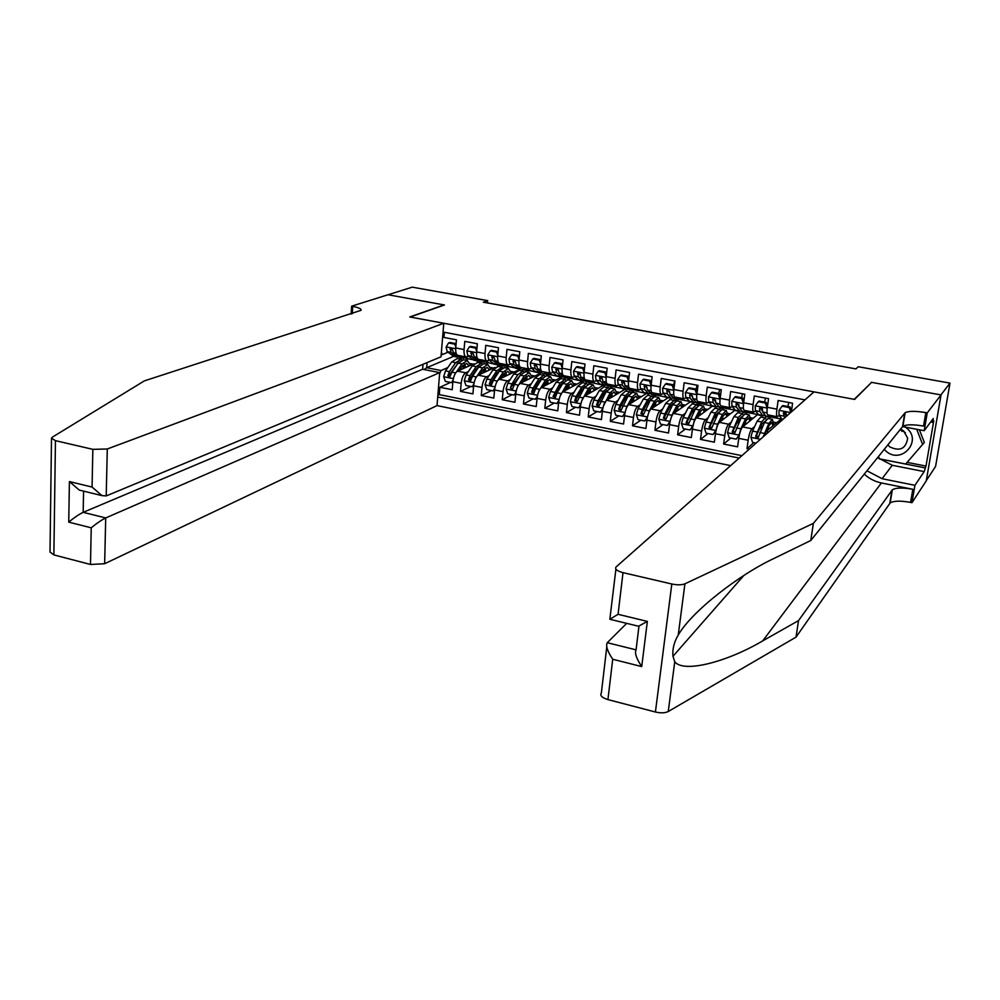 <?xml version="1.0" encoding="UTF-8"?>
<svg xmlns="http://www.w3.org/2000/svg" width="1000" height="1000" viewBox="0 0 1000 1000"><rect width="100%" height="100%" fill="white"/><g stroke="black" fill="none" stroke-linecap="round" stroke-linejoin="round"><path stroke-width="1.5" d="M423 364.3L422.612 369.25L439.712 372.612L437.013 405.6L730.65 465.613M926.312 480.562L935.575 466.438L950 383.113L858.238 366.737L855.913 368.888L483.325 302.213L487.675 300.625L412.262 287.162L388.1 294.762L444.438 304.975L410.087 317.013L854.237 399.338L871.162 382.8M791.388 411.9L792.562 403.2L778.138 400.475L776.9 409.137L767.337 407.312C766.775 411.75 766.938 414.275 767.812 414.888L767.95 414.913M767.337 407.312L768.562 398.675L754.287 395.988L753.088 404.6L743.637 402.8C743.1 407.225 743.288 409.738 744.225 410.363L744.375 410.387M743.637 402.8L744.812 394.2L730.675 391.525L729.525 400.112L720.163 398.338C719.65 402.725 719.887 405.25 720.875 405.875L721.038 405.913M720.163 398.338L721.3 389.762L707.3 387.125L706.188 395.675L696.925 393.9C696.425 398.288 696.712 400.8 697.763 401.438L697.925 401.463M696.925 393.9L698.012 385.375L684.163 382.762L683.088 391.275L673.913 389.525C673.45 393.888 673.763 396.388 674.862 397.038L675.037 397.075M673.913 389.525L674.963 381.025L661.237 378.438L660.212 386.912L651.125 385.188C650.688 389.525 651.038 392.025 652.2 392.688L652.387 392.725M651.125 385.188L652.138 376.725L638.55 374.162L637.562 382.6L628.562 380.887C628.15 385.213 628.538 387.713 629.75 388.375L629.95 388.413M628.562 380.887L629.538 372.463L616.087 369.925L615.138 378.325L606.225 376.625C605.825 380.938 606.263 383.438 607.525 384.113L607.725 384.15M606.225 376.625L607.163 368.237L593.837 365.725L592.925 374.1L584.1 372.413C583.725 376.712 584.2 379.2 585.513 379.875L585.725 379.925M582.725 368.4L583.8 367.837L577.238 366.587L576.15 367.15L582.725 368.4L584.1 372.413L585 364.062L571.812 361.575L570.925 369.913L562.188 368.25C561.838 372.525 562.35 375 563.713 375.688L563.925 375.737M562.188 368.25L563.05 359.925L549.987 357.45L549.15 365.763L540.487 364.113C540.163 368.375 540.7 370.85 542.112 371.55L542.337 371.587M540.487 364.113L541.312 355.825L528.375 353.375L527.575 361.65L519 360.012C518.688 364.263 519.263 366.737 520.725 367.438L520.95 367.488M519 360.012L519.788 351.763L506.975 349.338L506.2 357.575L497.713 355.962C497.425 360.188 498.038 362.663 499.538 363.375L499.775 363.413M497.713 355.962L498.462 347.738L485.775 345.35L485.037 353.55L476.625 351.95C476.362 356.163 477 358.625 478.55 359.338L478.8 359.387M476.625 351.95L477.35 343.762L464.775 341.388L464.062 349.55C463.812 353.762 464.475 356.225 466.05 356.938L468.6 356.2M473.913 363.862L457.475 371.15C455.112 372.713 453.575 376.225 452.887 381.688L452.212 389.725L439.875 387.262L450.525 382.425M468.387 371.575L465.737 372.762C463.387 374.338 461.863 377.863 461.163 383.338L460.475 391.388L470.887 386.463M460.475 391.388L472.925 393.875L473.638 385.8C474.338 380.325 475.85 376.788 478.175 375.2L495.062 367.413M520.288 369.1L499.075 379.288C496.8 380.887 495.3 384.45 494.575 389.963L493.837 398.062L481.262 395.538L491.45 390.55M540.7 373.137L520.163 383.413C517.95 385.037 516.462 388.612 515.725 394.15L514.95 402.287L502.25 399.738L512.188 394.663M561.475 377.125L541.45 387.575C539.288 389.225 537.825 392.825 537.075 398.375L536.25 406.55L523.45 403.988L533.138 398.825M582.425 381.15L562.95 391.788C560.837 393.45 559.4 397.075 558.625 402.65L557.775 410.85L544.837 408.263L554.275 403.025M603.562 385.225L584.65 396.037C582.6 397.713 581.175 401.362 580.375 406.962L579.487 415.2L566.438 412.587L575.612 407.25M624.913 389.338L606.562 400.312C604.562 402.025 603.162 405.688 602.35 411.325L601.425 419.588L588.237 416.95L597.15 411.538M646.45 393.475L628.688 404.65C626.75 406.375 625.363 410.062 624.538 415.712L623.575 424.012L610.262 421.35L618.9 415.85M668.2 397.663L651.025 409.012C649.15 410.763 647.788 414.487 646.938 420.163L645.938 428.488L632.487 425.8L640.85 420.213M690.163 401.887L673.587 413.425C671.762 415.2 670.425 418.938 669.55 424.637L668.512 433.013L654.938 430.288L663.025 424.613M712.35 406.125L696.363 417.887C694.613 419.688 693.288 423.45 692.4 429.175L691.312 437.575L677.613 434.825L685.413 429.05M734.963 410.25L719.375 422.388C717.675 424.212 716.375 427.987 715.462 433.738L714.35 442.175L700.5 439.412L708.012 433.537M757.913 414.312L742.6 426.938C740.975 428.775 739.7 432.587 738.763 438.363L737.613 446.838L723.625 444.038L730.825 438.062M749.25 449.162L746.975 448.713L753.875 442.638M776.9 409.137C776.325 413.575 776.462 416.1 777.312 416.712L779.212 415.412M753.088 404.6C752.537 409.025 752.725 411.55 753.625 412.163L755.588 410.925M729.525 400.112C729 404.525 729.225 407.038 730.188 407.663L732.188 406.488M706.188 395.675C705.688 400.062 705.95 402.575 706.975 403.212L709.025 402.075M683.088 391.275C682.613 395.637 682.913 398.15 684 398.787L686.087 397.713M690.65 394.6L691.338 394.137M660.212 386.912C659.762 391.262 660.1 393.775 661.237 394.425L663.388 393.387M667.887 390.475L668.75 389.913M637.562 382.6C637.137 386.938 637.513 389.438 638.7 390.1L640.9 389.1M645.387 386.35L646.312 385.775M615.138 378.325C614.725 382.65 615.15 385.138 616.388 385.812L618.625 384.862M624.438 383.638L623.125 382.225L624.05 381.688M592.925 374.1C592.537 378.4 593 380.887 594.288 381.562L596.575 380.65M601.112 378.125L601.975 377.65M570.925 369.913C570.575 374.188 571.062 376.675 572.4 377.362L574.738 376.488M579.3 374.05L580.062 373.65M549.15 365.763C548.812 370.025 549.338 372.512 550.725 373.2L553.1 372.35M557.7 370.012L558.337 369.688M527.575 361.65C527.25 365.9 527.812 368.375 529.25 369.075L531.675 368.263M506.2 357.575C505.9 361.812 506.5 364.288 507.987 364.988L510.45 364.2M515.125 362.025L513.2 360.588L513.75 364.338L518.4 368.462L520.925 368.95L516.3 364.825L515.438 361.863M485.037 353.55C484.762 357.762 485.387 360.238 486.925 360.95L489.425 360.188M804.975 399.875L443.05 332.05M437.713 397.038L739.2 458.05M781.4 418.825L766.075 431.525L763.787 436.3M766.388 416.562L764.812 417.887M754.7 426.45L751.963 428.762L742.6 426.938M764.35 415.55L765.163 415.712M743.713 412.2L738.337 417.475L732.25 431.725C732.712 433.675 733.625 433.938 734.987 432.512L741.125 418.013L744.837 414.038L748.925 414.825M731.35 422.038L728.637 424.2L719.375 422.388M741.162 411.087L741.838 411.225M721.25 407.875L719.45 409.225M708.238 417.65L705.537 419.688L696.363 417.887M699 403.587L697 405.012M685.362 413.3L682.663 415.213L673.587 413.425M676.963 399.35L674.75 400.838M662.7 408.975L660.025 410.775L651.025 409.012M655.125 395.15L652.688 396.712M640.263 404.675L637.6 406.388L628.688 404.65M633.5 390.988L630.837 392.612M618.05 400.412L615.388 402.05L606.562 400.312M612.062 386.875L609.95 388.1M596.05 396.188L593.387 397.738L584.65 396.037M591.163 382.6L588.775 383.938M574.263 392L571.6 393.475L562.95 391.788M570.212 378.212L567.675 379.875M552.675 387.85L550.025 389.263L541.45 387.575M548.9 374.113L549.825 374.3L546.775 375.85M531.3 383.725L528.65 385.075L520.163 383.413M527.775 370.05L529.212 370.325L526.075 371.863M510.138 379.637L507.488 380.938L499.075 379.288M500.15 365.062L497.3 366.375M506.85 366.025L508.775 366.4L505.562 367.9M489.162 375.588L486.512 376.838L478.175 375.2M486.125 362.038L488.525 362.5L485.238 363.988M478.713 366.925L477.788 367.337M479.738 361.287L477.163 362.425M439.875 387.262L439.263 394.6L741.9 455.662M746.975 448.713L748.15 440.225C749.087 434.438 750.362 430.613 751.963 428.762M723.625 444.038L724.762 435.588C725.675 429.825 726.975 426.025 728.637 424.2M700.5 439.412L701.6 431C702.5 425.262 703.812 421.488 705.537 419.688M677.613 434.825L678.662 426.45C679.538 420.737 680.875 416.987 682.663 415.213M654.938 430.288L655.95 421.95C656.812 416.262 658.162 412.537 660.025 410.775M632.487 425.8L633.462 417.488C634.3 411.825 635.688 408.125 637.6 406.388M610.262 421.35L611.2 413.075C612.013 407.438 613.413 403.762 615.388 402.05M588.237 416.95L589.138 408.7C589.938 403.088 591.362 399.438 593.387 397.738M566.438 412.587L567.3 404.375C568.088 398.787 569.513 395.15 571.6 393.475M544.837 408.263L545.662 400.087C546.438 394.525 547.888 390.913 550.025 389.263M523.45 403.988L524.237 395.838C524.987 390.3 526.462 386.712 528.65 385.075M502.25 399.738L503.013 391.625C503.75 386.112 505.238 382.55 507.488 380.938M481.262 395.538L481.987 387.463C482.7 381.962 484.212 378.425 486.512 376.838M444.387 332.3L443.963 337.463L456.425 339.812L455.737 347.975C455.487 352.163 456.163 354.625 457.762 355.35L458.013 355.4M441.388 352.325L442.375 354.575L447.975 352.262M442.375 354.575L441.213 354.35M453.587 356.362L426.7 367.7L441.062 370.513L439.625 373.775M465.588 358.088L468.462 358.65L465.1 360.1M458.075 363.137L457.1 363.562M447.8 367.6L441.062 370.513M871.25 382.3L940.913 394.913L950 383.113M487.463 302.95L487.675 300.625M427.113 362.587L426.7 367.7L424.05 369.538M465.425 360.163L468.462 358.65M468.438 358.862L472.8 359.7M485.562 364.05L488.525 362.5M488.512 362.713L494.963 364.325M505.875 367.962L508.775 366.4M508.75 366.613L514.412 367.7M526.375 371.912L529.212 370.325M529.188 370.55L536.888 372.388M547.075 375.9L549.825 374.3M549.812 374.513L558.15 376.488M567.95 379.938L570.638 378.3M570.625 378.512L579.612 380.613M587.463 384.188L586.45 383.5L581.75 387.125L576.175 396.512L574.688 400.675L576.975 401.887L584.35 387.625L591.638 382.413M591.625 382.55L601.275 384.787M613.15 386.7L621.975 388.4M635.1 390.925L645.238 393.25M657.262 395.188L667.537 397.537M679.638 399.487L689.038 401.3M702.225 403.837L712.8 406.25M725.037 408.225L734.85 410.112M748.075 412.65L757.663 414.5M771.35 417.125L780.462 418.888M439.263 394.6L437.863 395.25M469.988 363.488L473.325 364.125M490.387 367.425L493.663 368.062M510.962 371.4L514.188 372.025M531.737 375.425L534.913 376.037M552.7 379.475L555.812 380.075M573.862 383.562L576.925 384.162M595.225 387.7L598.225 388.275M610.312 388.1L612.388 386.887M616.788 391.863L619.725 392.438M631.6 392.35L633.763 391.037M638.562 396.075L641.438 396.637M652.8 396.85L655.375 395.2M660.537 400.325L663.35 400.875M674.862 400.975L677.188 399.4M682.725 404.613L685.475 405.15M697.125 405.125L699.225 403.638M705.125 408.95L707.812 409.462M719.587 409.325L721.462 407.912M727.75 413.325L730.375 413.825M742.225 413.575L743.913 412.238M750.588 417.738L753.15 418.225M765.025 417.912L766.575 416.6M773.662 422.2L776.137 422.675M788.763 402.55L787.85 406.5M455.812 347.113L454.762 344.137L448.55 342.962L446.125 347.013L447.113 351.562L453.812 356.4M460.188 355.812L463.562 358.275L467.55 356.662M454.762 344.137L456.012 343.625L449.812 342.45L448.55 342.962M460.138 357.625L453.5 352.788L452.5 349.85L450.412 348.512L451.025 352.312L456.138 356.475L458.738 357.062M452.525 350.1L451.425 348.8L450.025 349.375M459.525 370.238L462.287 366.213L466.775 363.4L469.038 366.025M456.512 371.838L461.962 363.913L467.35 360.538L470.575 365.35M452.875 381.887L451.525 382.625L445.363 381.4L443.675 376.6L445.513 370.887L451.737 361.925L457.188 358.575L460.575 359.225M451.525 382.625L453.088 380.05M461.975 359.787L461.037 359.325L455.613 362.675L449.412 371.65L447.825 375.675L449.775 377.05L451.875 372.137L458.062 363.162L463.488 359.787L466.887 360.45M464.837 367.887L464.275 364.038M465.775 367.475L464.475 363.9M447.825 375.675L449.225 375.05L458.612 362.413M462.938 365.35L463.55 368.462M884.175 449.375L886.075 451.213C901.513 465 922.975 440.562 906.338 427.825L905.462 427.15M887.837 444.837L889.775 446.887C899.975 451.7 905.938 448.787 907.65 438.15L903.625 430.9L900.525 429.075M902.113 431.413L900.238 429.438M919.4 429.787L924.325 442.438L905.725 464.025L879.45 458.862L878.5 456.425M916.725 429.275L922.712 444.663M905.362 432.65L902.412 430.763M437.013 405.6L104.65 563.725L90.487 564.462L53.875 554.9L50.012 552.05L51.5 438.425M443.762 323.25L107.3 448.988L106.213 495.925L441.012 356.812L443.762 323.25L409.775 316.95L444.15 304.913L388.013 294.75L351.637 306.175L351.125 314.062M90.487 564.462L91.237 527.812L68.737 522.137L69.412 481.575L92.075 487.062L92.85 449.35L55.45 440.65L51.5 438.188L52.4 437.137L144.325 380.9L361.075 310.312C361.463 308.863 358.675 307.562 352.738 306.375L351.637 306.175M439.712 372.612L105.712 517.938L104.65 563.725M92.85 449.35L107.3 448.988M422.612 369.25L83.175 512.337L105.712 517.938C101.512 520 96.688 523.288 91.237 527.812M68.737 522.137C74.125 517.638 78.925 514.362 83.175 512.337L83.575 491.138M69.412 481.575L79.3 490.087L81.688 490.675M92.075 487.062L101.962 495.613L106.213 495.925M864.25 474.113C869.137 478.638 874.85 481.587 881.4 482.962L912.812 489.288L910.588 502.4L911.975 502.675L926.263 480.85L941.038 394.938L871.6 382.362L854.613 399.412L814.013 391.875L616.175 566.875C614.538 569.025 616.812 570.95 623.013 572.65L671.812 584C677.325 585.138 681.7 585.075 684.925 583.812L813.375 523.375L905.138 412.713C908.637 410.938 915.537 410.9 925.825 412.612L927.237 412.863L941.038 394.938M813.375 523.375L810.763 540.513L774.837 558.038C739.675 574.225 691.737 611.35 678.238 635.037C674.05 642.15 672.288 649.237 672.975 656.287L674.75 661.737C683.662 673.438 727.425 661.762 762.7 640.888L798.538 620.6L892.337 489.8C895.863 487.663 902.688 487.488 912.812 489.288M626.688 623.362L607.275 642.7L636.062 649.85L638.95 626.312M798.538 620.6L796.012 637.137L890.15 502.975C893.675 500.763 900.487 500.575 910.588 502.4M925.825 412.612L923.538 426.075C913.275 424.35 906.4 424.412 902.887 426.25L810.763 540.513M623.013 572.65L618.062 614.312L647.35 621.4L641.725 666.575L612.725 659.262L607.925 699.6L655.413 712.013L671.812 584M674.75 661.737L668.263 711.513L796.012 637.137M927.237 412.863L924.212 430.7L933.263 418.512L932.6 422.325L930.7 421.962M907.175 462.388L926 466.075L933.775 420.725L932.6 422.325M926 466.075L924.175 471.587L914.925 485.312L911.975 502.675M866.938 470.775L882.087 478.713L914.925 485.312M924.212 430.7L902.525 426.6M668.263 711.513C665.062 713.075 660.775 713.238 655.413 712.013M607.925 699.6C601.9 697.725 599.712 695.487 601.375 692.913L606.763 647.038M924.175 471.587L892.262 465.275L877.55 457.612M878.438 456.5L879.375 458.9L924.812 467.837M618.062 614.312L609.837 619.263L615.913 569.175M647.35 621.4L638.525 626.237M641.725 666.575C636.388 658.538 634.487 652.962 636.062 649.85M612.725 659.262C607.425 651.275 605.612 645.763 607.275 642.7M476.688 351.238L475.588 348.088L469.325 346.9L466.85 350.962L467.788 355.525L474.288 360.35M480.887 359.787L484.15 362.238L487.688 360.938M475.588 348.088L476.812 347.562L470.55 346.375L469.325 346.9M480.675 361.575L474.237 356.763L473.288 353.812L471.138 352.5L471.737 356.287L476.7 360.438L479.275 360.988M473.3 354.125L472.137 352.75L470.775 353.338M497.762 355.387L496.613 352.075L490.288 350.875L487.775 354.95L488.663 359.525L493.488 363.663L500 364.95M501.763 363.8L504.925 366.238L508.25 365.037M496.613 352.075L497.812 351.538L491.488 350.35L490.288 350.875M497.812 351.538L498.05 352.25M504.3 364.288L503.25 365.087M501.413 365.562L495.175 360.775L494.263 357.825L492.075 356.525L492.65 360.288L497.45 364.425M494.288 358.2L493.062 356.75L491.737 357.337M519.038 359.588L517.837 356.087L511.45 354.888L508.9 358.975L509.725 363.562L515.825 368.338M522.85 367.85L525.9 370.275L529.138 369.05M517.837 356.087L519 355.562L512.625 354.35L511.45 354.888M519 355.562L519.338 356.525M522.337 369.588L524.925 369.712M515.462 362.325L514.175 360.775L512.888 361.375M540.525 363.812L539.263 360.163L532.812 358.938L530.225 363.038L531 367.638L535.513 371.75L542.05 372.975L537.638 368.913L536.812 365.95L534.525 364.7L535.062 368.425L539.538 372.525M544.125 371.938L547.075 374.35L550.225 373.1M539.263 360.163L540.4 359.613L533.95 358.387L532.812 358.938M540.4 359.613L540.812 360.838M543.45 373.65L546.138 373.787M536.838 366.488L535.5 364.85L534.237 365.462M480.125 374.3L482.863 370.213L487.25 367.362L489.45 370M477.088 376.037L482.55 367.9L487.825 364.487L490.95 369.312M473.638 385.775L472.188 386.725L465.962 385.487L464.275 380.675L466.112 374.925L472.238 365.9L477.562 362.5L481.012 363.162M472.188 386.725L473.875 384M482.413 363.762L481.463 363.25L476.15 366.662L470.037 375.7L468.475 379.738L470.475 381.1L472.537 376.188L478.625 367.137L483.925 363.725L487.375 364.4M485.112 372L484.625 368.162M486.125 371.538L484.925 367.938M468.475 379.738L469.837 379.113L476.463 368.963L479.237 366.3M483.35 369.538L483.862 372.575M500.9 378.413L503.625 374.237L507.912 371.362L510.037 374.025M497.825 380.363L503.338 371.925L508.5 368.462L511.5 373.312M494.613 389.7L493.05 390.863L486.775 389.625L485.075 384.775L486.9 379L492.925 369.913L498.137 366.475L501.625 367.15M499.137 370.75L504.55 367.713L508.062 368.387M493.05 390.863L494.85 387.987M505.575 376.163L505.163 372.35M503.025 367.762L502.075 367.225L496.875 370.675L490.875 379.787L489.325 383.85L491.362 385.188L493.387 380.275L499.375 371.163L503.338 371.925M506.662 375.637L505.562 372.013M489.325 383.85L490.65 383.212L497.163 372.987L500.037 370.225M503.938 373.787L504.363 376.75M521.888 382.55L524.587 378.312L528.775 375.4L530.825 378.075M518.488 385.125L524.325 376L529.362 372.488L532.25 377.362M515.775 393.65L514.113 395.05L507.762 393.787L506.075 388.925L507.887 383.125L513.8 373.963L518.9 370.475L522.438 371.163M514.113 395.05L516.025 392M523.837 371.8L522.875 371.238L517.788 374.725L511.9 383.9L510.363 388L512.463 389.312L514.425 384.4L520.312 375.225L525.375 371.725L528.938 372.413M526.225 380.387L525.887 376.613M527.388 379.8L526.388 376.15M510.363 388L521.025 374.2M524.7 378.125L525.037 380.975M539.012 390.825L545.5 380.1L550.413 376.55L553.188 381.45M543.062 386.737L545.737 382.425L549.825 379.475L551.812 382.175M537.163 397.638L535.363 399.263L528.962 398L527.275 393.113L529.075 387.275L534.888 378.038L539.862 374.513L543.45 375.213M540.862 379.025L541.175 379.762M535.363 399.263L537.413 396.062M544.85 375.887L543.862 375.288L538.913 378.825L533.112 388.062L531.6 392.175L533.763 393.475L535.675 388.575L541.462 379.312L546.4 375.775L550 376.475M547.05 384.65L546.8 380.95M548.312 384L547.4 380.325M531.6 392.175L532.863 391.525L539.163 381.15L542.212 378.212M545.662 382.55L545.913 385.25M562.212 368.088L560.887 364.263L554.375 363.025L551.75 367.15L552.475 371.75L556.812 375.85L563.375 377.038M565.612 376.062L568.45 378.462L571.512 377.188M560.887 364.263L562 363.7L555.487 362.475L554.375 363.025M562 363.7L562.513 365.2M564.775 377.762L559.163 373.038L558.4 370.075L556.05 368.862L556.575 372.537L560.887 376.625M558.425 370.7L557.025 368.95L555.8 369.575M560.212 395.9L566.875 384.25L571.663 380.65L574.325 385.575M564.438 390.975L567.087 386.575L571.075 383.575L572.987 386.3M558.75 401.65L556.825 403.525L550.363 402.25L548.675 397.337L550.462 391.475L556.163 382.163L561.013 378.6L564.663 379.3M562.013 383.25L562.362 384.188M556.825 403.525L559 400.175M566.05 380.012L565.062 379.375L560.225 382.95L553.038 396.413L555.262 397.663L557.125 392.775L562.8 383.45L567.612 379.862L571.275 380.575M568.075 388.988L567.913 385.375M569.425 388.25L568.612 384.562M553.038 396.413L554.275 395.737L560.45 385.288L563.587 382.275M566.8 387.05L566.975 389.588M576.15 367.15L573.488 371.287L574.15 375.913L578.325 379.988L584.9 381.138M587.3 380.225L590.025 382.625L593 381.325M583.8 367.837L584.4 369.588M586.3 381.9L580.913 377.212L580.188 374.237L577.8 373.062L578.288 376.7L582.438 380.775M580.212 374.963L578.763 373.1L577.562 373.738M581.7 400.938L588.462 388.425L593.125 384.787L595.662 389.738M586.013 395.25L588.65 390.763L592.537 387.738L594.362 390.487M580.538 405.712L578.5 407.825L571.975 406.538L570.275 401.6L572.05 395.7L577.65 386.325L582.375 382.713L586.062 383.425M583.362 387.525L583.725 388.675M578.5 407.825L580.788 404.312M589.3 393.375L589.2 389.9M590.725 392.562L590.025 388.862M577.087 401.737L575.887 399.988L576.388 398.85L581.95 389.462L585.15 386.4M588.125 391.65L588.225 393.988M606.213 376.763L604.788 372.587L598.15 371.325L595.438 375.475L596.038 380.1L600.037 384.162L606.625 385.275M609.2 384.425L611.812 386.812L614.7 385.487M604.788 372.587L605.825 372.013L599.2 370.75L598.15 371.325M605.825 372.013L606.512 374.038M608.038 386.087L602.863 381.413L602.188 378.438L599.738 377.3L600.225 380.913L604.188 384.963M602.225 379.275L600.7 377.287L599.538 377.938M603.438 406L610.262 392.65L614.788 388.963L617.2 393.95M607.8 399.575L610.425 395L614.188 391.925L615.95 394.7M602.562 409.812L600.375 412.175L593.787 410.863L592.087 405.913L593.85 399.975L599.338 390.538L603.925 386.863L607.675 387.587M604.913 391.85L605.275 393.275M600.375 412.175L602.8 408.5M609.062 388.4L608.05 387.663L603.475 391.337L598.013 400.8L596.55 404.988L598.9 406.15L606.1 391.85L610.65 388.162L614.412 388.888M610.712 397.837L610.688 394.55M612.238 396.925L611.638 393.212M598.975 406.05L597.712 404.288L598.2 403.137L603.65 393.675L606.912 390.562M609.637 396.362L609.675 398.45M628.538 381.175L627.05 376.8L620.35 375.538L617.6 379.7L618.138 384.338L623.15 389M631.312 388.675L633.812 391.05L636.6 389.688M627.05 376.8L628.062 376.225L621.362 374.95L620.35 375.538M628.062 376.225L628.837 378.512M629.975 390.312L625.037 385.662L624.412 382.688L621.9 381.587L622.362 385.15L626.15 389.188L628.575 389.45M623.125 382.225L622.85 381.512L621.725 382.175M625.425 411.087L626.95 406.475L632.263 396.912L636.65 393.175L638.938 398.2M629.8 403.95L632.4 399.263L636.05 396.15L637.725 398.963M624.788 413.938L622.463 416.55L615.812 415.238L614.113 410.262L615.862 404.3L621.225 394.775L625.688 391.062L629.487 391.8M626.663 396.262L627.013 397.975M622.463 416.55L625.025 412.725M630.875 392.675L629.85 391.863L625.413 395.588L620.075 405.125L618.612 409.325L621.025 410.45L628.062 396.1L632.487 392.375L636.3 393.113M632.312 402.362L632.362 399.338M633.938 401.35L633.45 397.638M621.075 410.387L619.738 408.625L620.225 407.475L625.562 397.938L628.875 394.775M631.337 401.175L631.312 402.987M651.075 385.613L649.538 381.075L642.775 379.787L639.975 383.963L640.45 388.612L644.1 392.638L650.725 393.65M651.112 382.238L651.725 380.163M653.637 392.962L656.012 395.325L658.713 393.938M649.538 381.075L650.512 380.475L643.75 379.188L642.775 379.787M650.512 380.475L651.388 383.038M652.125 394.575L647.412 389.95L646.838 386.975L644.287 385.925L644.725 389.438L648.337 393.45M646.875 388.062L645.225 385.788L644.137 386.45M647.65 416.213L649.287 410.85L654.475 401.225L658.737 397.438L660.888 402.5M652 408.363L654.587 403.575L658.125 400.425L659.725 403.275M647.25 418.113L644.762 420.988L638.05 419.65L636.362 414.65L638.088 408.65L643.337 399.062L647.663 395.3L651.525 396.037M648.612 400.737L648.938 402.788M644.762 420.988L647.463 417M652.9 396.987L651.862 396.112L647.562 399.875L642.337 409.487L640.9 413.725L643.375 414.787L650.238 400.4L654.525 396.625L658.388 397.362M654.125 406.975L654.212 404.263M655.837 405.838L655.462 402.137M643.388 414.775L641.988 413.013L642.463 411.85L647.688 402.238L650.975 399.038M653.213 406.138L653.162 407.6M673.838 390.112L672.25 385.375L665.413 384.075L662.575 388.275L662.987 392.938L666.45 396.938L671.462 398.288L673.088 397.887M673.5 385.712L674.688 380.975M676.188 397.287L678.438 399.637L681.038 398.225M672.25 385.375L673.188 384.775L666.363 383.475L665.413 384.075M673.188 384.775L674.15 387.612M674.5 398.875L670.025 394.288L669.5 391.3L666.888 390.312L667.3 393.762L670.725 397.762M669.525 392.537L667.812 390.1L666.762 390.775M673.763 400.325L669.85 399.575L665.662 403.387L660.537 413.05L658.812 419.087L660.512 424.113L667.288 425.45L670.125 421.325L671.838 415.275L676.9 405.562L681.025 401.737L683.05 406.838M674.425 412.837L676.988 407.925L680.413 404.738L681.925 407.625M670.763 405.3L671.05 407.75M669.925 422.325L667.288 425.45M675.125 401.35L674.087 400.4L669.925 404.212L664.825 413.9L663.4 418.162L665.95 419.162L672.625 404.738L676.775 400.913L680.7 401.675M676.125 411.662L676.25 409.35M677.95 410.387L677.675 406.737M665.925 419.2L664.463 417.425L664.925 416.262L670.025 406.575L673.2 403.338M675.263 411.25L675.2 412.3M696.838 394.65L695.188 389.725L688.275 388.413L685.4 392.625L685.75 397.3L690.062 401.875M696.112 389.175L697.062 385.188M698.95 401.662L701.087 403.988L703.575 402.55M695.188 389.725L696.087 389.113L689.2 387.8L688.275 388.413M696.087 389.113L697.138 392.225M697.087 403.225L692.85 398.663L692.375 395.675L689.712 394.75L690.1 398.137L694.038 402.638L695.675 402.15M692.412 397.088L690.675 394.087L689.712 394.75M696.213 404.663L692.25 403.9L688.2 407.762L683.2 417.5L681.488 423.575L683.188 428.612L690.037 429.975L692.913 425.825L694.613 419.738L699.55 409.963L703.538 406.075L705.425 411.225M697.062 417.375L699.613 412.325L702.925 409.087L704.338 412.025M693.125 409.95L693.325 412.863M692.825 426.587L690.037 429.975M697.562 405.775L696.538 404.725L692.513 408.587L686.125 422.638C686.488 424.487 687.362 424.8 688.737 423.575L695.238 409.125L699.237 405.238L703.225 406.012M698.325 416.45L698.462 414.6M700.263 415.012L700.1 411.425M688.688 423.663L687.138 421.9L687.6 420.725L692.575 410.962L695.987 407.762M719.887 401.737L720.05 399.237L718.35 394.113L711.375 392.8L708.438 397.025L708.737 401.7L711.812 405.662L716.838 407.025L718.487 406.45M718.725 393.4L719.663 389.45M721.938 406.075L723.95 408.387L726.35 406.925M718.35 394.113L719.212 393.488L712.25 392.175L711.375 392.8M719.212 393.488L720.35 396.887M719.887 407.612L715.9 403.075L715.487 400.087L712.763 399.237L713.125 402.55L716.175 406.5M715.512 401.712L713.7 398.562L712.763 399.237M718.888 409.038L714.862 408.263L710.962 412.163L706.087 421.987L704.388 428.088L706.087 433.162L713 434.525L715.925 430.375L717.613 424.25L722.425 414.387L726.263 410.45L728 415.662M719.925 421.95L722.463 416.763L725.65 413.488L726.975 416.475M715.688 414.725L715.788 418.175M715.95 430.887L713 434.525M720.225 410.262L719.188 409.087L715.312 413.013L709.075 427.163C709.488 429.05 710.375 429.35 711.75 428.025L718.062 413.55L721.925 409.613L725.962 410.4M720.725 421.337L720.837 420.075M722.788 419.725L722.725 416.238M711.675 428.175L710.05 426.413L710.5 425.225L715.35 415.387L718.775 412.212M743.525 403.638L741.737 398.55L734.7 397.212L731.725 401.463L731.95 406.15L735.763 410.662M738.413 405.788L738.812 405.1M741.538 397.725L742.475 393.75M743.45 403.7L743.337 407.463M745.163 410.538L747.05 412.837L749.338 411.337M741.737 398.55L742.575 397.912L735.537 396.587L734.7 397.212M742.575 397.912L743.8 401.6M742.925 412.05L739.188 407.537L738.825 404.538L736.05 403.762L736.388 407L739.862 411.45L741.513 410.775M738.863 406.413L736.963 403.075L736.05 403.762M741.787 413.45L737.712 412.663L733.95 416.625L729.2 426.525L727.525 432.663L729.225 437.75L736.2 439.137L739.175 434.963L740.837 428.8L745.525 418.862L749.212 414.875L750.812 420.163M743.012 426.6L745.525 421.25L748.587 417.925L749.825 420.975M738.45 419.637L738.413 423.725M739.325 435.225L736.2 439.137M743.1 414.825L742.075 413.5M745.525 424.525L745.55 421.2M734.887 432.725L733.188 430.962L733.625 429.775L738.35 419.85L741.775 416.75M767.25 408.062L765.362 403.038L758.25 401.688L755.238 405.938L755.387 410.65L758.95 415.125M761.637 410L762.35 408.587M764.575 402.088L765.512 398.1M767.075 408.2L767.025 412.5M768.612 415.05L770.362 417.325L772.55 415.8M765.362 403.038L766.162 402.388L759.062 401.037L758.25 401.688M766.162 402.388L767.475 406.362M766.188 416.525L762.7 412.05L762.4 409.05C761.712 407.2 760.775 406.975 759.575 408.35L759.875 411.5L762.525 415.425L764.775 415.125M762.438 411.213L760.45 407.638L759.575 408.35M763.188 436.838L768.863 423.387L772.387 419.35L773.838 424.7M766.312 431.312L768.825 425.775L771.762 422.413L772.9 425.525M756.125 443.088L752.575 442.388L750.875 437.275L752.537 431.1L757.163 421.125L760.775 417.113L764.912 417.9M761.413 424.725L761.175 429.588M766.188 419.45L765.175 417.962L761.6 421.975L755.662 436.337C756.175 438.338 757.1 438.575 758.45 437.05L764.412 422.525L767.962 418.5L772.125 419.3M768.462 429.425L768.575 426.337M758.337 437.325L756.562 435.562L756.988 434.363L761.575 424.363L764.975 421.35M790.825 412.388L789.237 407.562L782.05 406.2L778.988 410.475L779.075 415.188L782.375 419.637M785.088 414.237L785.875 412.55M789.237 407.562L790 406.9L782.825 405.538L782.05 406.2M790 406.9L791.4 411.163M791.6 409.787L791.275 410.8M786.35 416.35L786.213 413.587C785.462 411.712 784.513 411.5 783.35 412.975L784.7 417.812M786.287 416.163L784.188 412.25L783.35 412.975M768.625 432.025L766.075 431.525M465.737 372.762L457.475 371.15M461.163 383.338L452.887 381.688M748.15 440.225L738.763 438.363M724.762 435.588L715.462 433.738M701.6 431L692.4 429.175M678.662 426.45L669.55 424.637M655.95 421.95L646.938 420.163M633.462 417.488L624.538 415.712M611.2 413.075L602.35 411.325M589.138 408.7L580.375 406.962M567.3 404.375L558.625 402.65M545.662 400.087L537.075 398.375M524.237 395.838L515.725 394.15M503.013 391.625L494.575 389.963M481.987 387.463L473.638 385.8M464.062 349.55L455.737 347.975M455.688 348.725L446.188 346.912M456.138 356.475L452.25 355.737M462.488 357.7L458.6 356.95M451.025 352.312L447.113 351.562M456.15 353.3L453.5 352.788M443.713 376.725L453.363 378.625M458.062 363.162L461.962 363.913M451.737 361.925L455.613 362.675M451.875 372.137L455.662 372.875M445.513 370.887L449.412 371.65M55.45 440.65L53.875 554.9M352.262 313.688L352.738 306.375M762.7 640.888L881.4 482.962M891.975 490.188L889.788 503.363M902.537 426.587L904.788 413.038M684.925 583.812L678.238 635.037M892.262 465.275L882.087 478.713M476.575 352.7L466.912 350.863M476.7 360.438L472.775 359.675M483.113 361.662L479.175 360.913M471.737 356.287L467.788 355.525M476.987 357.287L474.237 356.763M497.65 356.725L487.837 354.85M503.925 365.675L499.95 364.913M492.65 360.288L488.663 359.525M498.038 361.325L495.175 360.775M518.938 360.775L508.963 358.875M518.4 368.462L514.4 367.688M513.75 364.338L509.725 363.562M519.275 365.4L516.3 364.825M540.425 364.875L530.288 362.938M535.062 368.425L531 367.638M540.725 369.5L537.638 368.913M464.325 380.788L474.113 382.725M478.625 367.137L482.55 367.9M472.238 365.9L476.15 366.662M472.537 376.188L476.4 376.95M466.112 374.925L470.037 375.7M485.125 384.9L495.075 386.863M492.925 369.913L496.875 370.675M493.387 380.275L497.325 381.05M486.9 379L490.875 379.787M506.125 389.05L516.225 391.037M520.312 375.225L524.325 376M513.8 373.963L517.788 374.725M514.425 384.4L518.45 385.188M507.887 383.125L511.9 383.9M527.312 393.237L537.575 395.262M541.462 379.312L545.5 380.1M534.888 378.038L538.913 378.825M535.675 388.575L539.738 389.363M529.075 387.275L533.112 388.062M562.125 369.012L551.812 367.05M567.537 377.912L563.462 377.125M556.575 372.537L552.475 371.75M562.375 373.65L559.163 373.038M548.713 397.463L559.138 399.525M562.8 383.45L566.875 384.25M556.163 382.163L560.225 382.95M557.125 392.775L561.225 393.575M550.462 391.475L554.55 392.275M584.025 373.188L573.55 371.188M589.15 382.075L585.037 381.275M578.288 376.7L574.15 375.913M584.237 377.837L580.913 377.212M570.325 401.725L580.9 403.812M584.35 387.625L588.462 388.425M577.65 386.325L581.75 387.125M578.787 397.025L582.925 397.837M572.05 395.7L576.175 396.512M575.887 399.988L574.688 400.675M606.15 377.4L595.5 375.375M610.975 386.262L606.812 385.462M600.225 380.913L596.038 380.1M606.312 382.075L602.863 381.413M592.137 406.037L602.875 408.162M606.1 391.85L610.262 392.65M599.338 390.538L603.475 391.337M600.65 401.312L604.837 402.137M593.85 399.975L598.013 400.8M597.712 404.288L596.55 404.988M628.488 381.662L617.663 379.6M626.15 389.188L621.962 388.375M633.013 390.5L628.8 389.7M622.362 385.15L618.138 384.338M628.6 386.35L625.037 385.662M614.163 410.387L625.062 412.537M628.062 396.1L632.263 396.912M621.225 394.775L625.413 395.588M622.725 405.637L626.95 406.475M615.862 404.3L620.075 405.125M619.738 408.625L618.612 409.325M651.038 385.962L640.05 383.862M655.25 394.787L651.012 393.963M644.725 389.438L640.45 388.612M651.112 390.662L647.412 389.95M636.4 414.775L647.475 416.962M650.238 400.4L654.475 401.225M643.337 399.062L647.562 399.875M645.025 410.012L649.287 410.85M638.088 408.65L642.337 409.487M641.988 413.013L640.9 413.725M673.825 390.3L662.638 388.175M677.712 399.1L673.425 398.275M667.3 393.762L662.987 392.938M673.838 395.012L670.025 394.288M658.85 419.212L670.05 421.425M672.625 404.738L676.9 405.562M665.662 403.387L669.925 404.212M667.537 414.425L671.838 415.275M660.537 413.05L664.825 413.9M664.463 417.425L663.4 418.162M696.825 394.688L685.462 392.525M693.337 402.113L689.025 401.275M700.4 403.462L696.062 402.638M690.1 398.137L685.75 397.3M696.8 399.412L692.85 398.663M690.638 394.45L689.625 395.138M681.538 423.7L692.837 425.925M695.238 409.125L699.55 409.963M688.2 407.762L692.513 408.587M690.263 418.888L694.613 419.738M683.2 417.5L687.525 418.35M687.138 421.9L686.125 422.638M720.013 399.113L708.512 396.912M723.3 407.875L718.925 407.038M713.125 402.55L708.737 401.7M719.987 403.862L715.9 403.075M713.675 398.85L712.7 399.55M704.438 428.212L715.85 430.475M718.062 413.55L722.425 414.387M710.962 412.163L715.312 413.013M713.225 423.387L717.613 424.25M706.087 421.987L710.462 422.85M710.05 426.413L709.075 427.163M743.4 403.562L731.8 401.35M739.237 410.938L734.837 410.087M746.425 412.325L742.013 411.475M736.388 407L731.95 406.15M743.4 408.35L739.188 407.537M736.95 403.288L736.012 404M727.562 432.788L739.1 435.062M741.125 418.013L745.525 418.862M733.95 416.625L738.337 417.475M736.413 427.938L740.837 428.8M729.2 426.525L733.612 427.388M733.188 430.962L732.25 431.725M767.038 408.075L755.312 405.838M762.525 415.425L758.075 414.562M769.788 416.812L765.337 415.962M759.875 411.5L755.387 410.65M767.062 412.887L762.7 412.05M760.45 407.775L759.562 408.5M750.925 437.4L760.425 439.275M764.412 422.525L768.863 423.387M757.163 421.125L761.6 421.975M759.825 432.525L764.3 433.4M752.537 431.1L757 431.975M756.562 435.562L755.662 436.337M790.625 412.575L779.062 410.363M782.95 419.35L781.562 419.087M783.6 416.05L779.075 415.188M784.188 412.3L783.337 413.05M466.05 356.938L457.762 355.35M486.925 360.95L478.55 359.338M507.987 364.988L499.538 363.375M529.25 369.075L520.725 367.438M550.725 373.2L542.112 371.55M572.4 377.362L563.713 375.688M594.288 381.562L585.513 379.875M616.388 385.812L607.525 384.113M638.7 390.1L629.75 388.375M661.237 394.425L652.2 392.688M684 398.787L674.862 397.038M706.975 403.212L697.763 401.438M730.188 407.663L720.875 405.875M753.625 412.163L744.225 410.363M777.312 416.712L767.812 414.888M453.338 356.312L457.212 357.062M459.675 357.525L463.562 358.275M101.962 495.613L79.3 490.087M672.975 656.287L743.825 575.5M902.887 426.25L905.138 412.713M892.337 489.8L890.15 502.975M638.875 626.325L609.837 619.263M473.825 360.25L477.75 361.012M480.225 361.488L484.15 362.238M494.513 364.237L498.462 365M500.962 365.475L504.925 366.238M515.388 368.25L519.375 369.025M521.9 369.513L525.9 370.275M536.462 372.312L540.487 373.088M543.038 373.575L547.075 374.35M535.188 364.387L534.525 364.7M557.737 376.4L561.8 377.188M564.375 377.688L568.45 378.462M556.763 368.5L556.05 368.862M579.212 380.538L583.312 381.325M585.913 381.825L590.025 382.625M578.55 372.65L577.788 373.062M592.737 384.712L589.038 384M600.9 384.712L605.037 385.513M607.663 386.012L611.812 386.812M600.55 376.85L599.738 377.3M622.788 388.925L626.975 389.725M629.612 390.238L633.812 391.05M622.775 381.087L621.9 381.587M644.887 393.175L649.112 393.988M651.787 394.5L656.012 395.325M645.2 385.363L644.287 385.925M667.2 397.475L671.462 398.288M674.163 398.812L678.438 399.637M667.862 389.688L666.888 390.312M689.737 401.812L694.038 402.638M696.762 403.162L701.087 403.988M712.487 406.188L716.838 407.025M719.587 407.55L723.95 408.387M735.475 410.613L739.862 411.45M742.638 411.987L747.05 412.837M758.675 415.075L763.112 415.925M765.913 416.475L770.362 417.325"/></g></svg>
